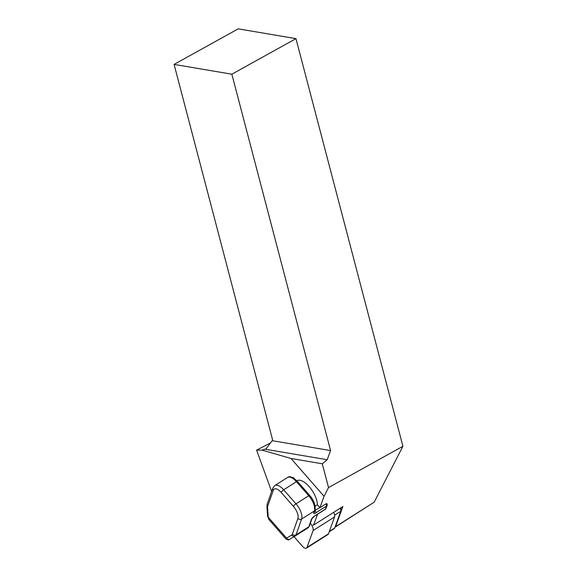 <?xml version="1.0" encoding="UTF-8"?>
<svg xmlns="http://www.w3.org/2000/svg" width="577" height="577" viewBox="0 0 577 577"><rect width="100%" height="100%" fill="white"/><g stroke="black" fill="none" stroke-linecap="round" stroke-linejoin="round"><path stroke-width="0.87" d="M174.088 64.408L231.846 74.202L330.585 450.572L272.221 440.677L272.51 439.559L174.088 64.408L238.214 28.85L295.965 38.637L402.912 446.273L328.537 487.579L324.058 496.292L319.925 507.695A1.774 0.793 -122.4 0 0 319.838 507.594L317.393 504.803A17.238 7.674 -122.4 0 0 309.178 486.642A17.238 7.674 -122.4 0 0 296.888 480.771L296.874 480.778M317.393 504.803L315.157 506.224M312.828 525.063A4.263 1.897 -122.4 0 0 313.643 525.048L317.574 514.194M334.999 527.183A3.556 1.58 -122.4 0 0 335.266 527.075A3.556 1.58 -122.4 0 0 335.598 526.642L342.889 506.512L313.643 525.048M402.912 446.273L374.156 502.199L335.266 527.075M319.925 507.695L325.839 503.945A1.774 0.793 57.6 0 1 326.553 506.015A1.774 1.5 19.4 0 0 327.116 505.329A1.774 1.774 0 0 0 326.863 503.678A1.774 0.519 138.9 0 0 325.839 503.945M340.228 508.193A4.263 1.897 57.6 0 1 340.856 510.833A4.263 1.897 57.6 0 1 340.755 511.287L334.703 528.005A4.263 1.897 57.6 0 1 334.299 528.532L329.215 531.756M340.985 509.152A2.488 1.111 -122.4 0 0 341.036 508.892A2.488 1.111 -122.4 0 0 340.863 507.796M272.221 440.677L265.867 449.021L264.901 449.18L327.202 459.739L330.585 450.572M295.965 38.637L231.846 74.202M328.537 487.579L322.298 463.785L291.01 458.484L262.138 450.118L264.901 449.18M322.298 463.785L327.202 459.739M270.483 442.963L256.606 450.125L262.138 450.118M324.058 496.292L291.01 458.484M294.45 478.629L294.104 478.232A1.774 0.793 -122.4 0 0 292.835 477.626L292.827 477.633M256.606 450.125L271.623 491.481M268.932 519.545L268.226 517.187A2.669 1.846 176.2 0 1 267.577 516.09L268.932 519.545L285.94 538.954L286.567 538.11L268.226 517.187L267.569 507.493A6.217 2.77 57.6 0 1 267.714 506.152L273.296 490.327A9.773 4.349 57.6 0 1 281.187 492.419L293.498 506.462A9.773 4.349 57.6 0 1 297.912 518.413L292.33 534.237A6.217 2.77 57.6 0 1 291.717 535.038L286.567 538.11A2.669 2.387 -120.8 0 0 289.95 539.127C288.399 539.207 289.979 540.988 285.94 538.954M295.049 536.076L290 539.091A2.669 2.387 -120.8 0 1 289.95 539.127L295.099 536.047A2.669 2.387 -120.8 0 1 291.717 535.038M310.318 523.361L310.534 523.606A5.691 2.532 57.6 0 1 313.08 530.552L306.964 547.45A5.691 2.532 57.6 0 1 306.43 548.15A5.691 2.532 57.6 0 1 302.355 546.188L294.054 536.675M333.665 512.354A5.691 2.532 57.6 0 1 334.588 516.92L328.472 533.812A5.691 2.532 57.6 0 1 327.938 534.518L306.43 548.15M335.598 526.642L374.156 502.199M334.703 528.005L329.344 531.403M340.755 511.287L334.66 515.153M326.041 508.38A1.774 1.774 0 0 1 325.313 509.289A1.774 0.793 57.6 0 0 325.478 509.065L314.725 515.881A3.556 1.053 138.8 0 0 311.407 519.379L308.796 526.779L296.03 534.872L301.605 519.048L314.378 510.955A1.774 1.5 -160.6 0 0 314.934 510.27C315.886 505.762 314.169 500.829 309.777 495.47A1.774 0.527 138.8 0 0 308.753 495.744L295.987 503.836L283.675 489.794L296.448 481.701A1.774 0.527 138.8 0 1 297.465 481.427C292.813 477.035 289.517 475.715 287.577 477.467A12.442 5.539 57.6 0 1 296.448 481.701L308.753 495.744A12.442 5.539 57.6 0 1 314.378 510.955L313.744 512.744A3.556 1.053 138.8 0 0 315.799 512.83L326.553 506.015L325.478 509.065A1.774 1.5 19.4 0 0 326.041 508.38L327.116 505.329M325.313 509.289L314.559 516.105A1.774 0.793 -122.4 0 0 314.725 515.881M319.838 507.594L314.854 510.494M315.799 512.83A1.774 0.793 -122.4 0 0 314.999 510.659A1.774 0.527 -41.2 0 1 314.746 510.811M297.912 518.413A2.669 2.25 19.4 0 0 301.605 519.048A12.442 5.539 -122.4 0 0 295.987 503.836A2.669 0.786 -41.2 0 0 293.498 506.462M281.187 492.419A2.669 0.786 -41.2 0 1 283.675 489.794A12.442 5.539 -122.4 0 0 274.803 485.56L287.577 477.467M311.407 519.379A1.774 1.5 19.4 0 0 311.962 518.687L309.359 526.094A1.774 1.5 19.4 0 1 308.796 526.779A8.886 3.952 57.6 0 1 307.959 527.897A8.886 3.952 57.6 0 1 307.923 527.926L295.229 535.968M309.359 526.094L307.959 527.897L295.099 536.047A2.669 2.387 -120.8 0 0 295.15 536.019A8.886 3.952 -122.4 0 0 295.193 535.997A8.886 3.952 -122.4 0 0 296.03 534.872A2.669 2.25 19.4 0 1 292.33 534.237M314.934 510.27L314.306 512.059A1.774 1.5 -160.6 0 1 313.744 512.744M267.569 507.493A2.669 1.846 176.2 0 1 266.927 506.39L267.577 516.09M267.714 506.152A2.669 2.25 -160.6 0 1 267.216 503.988L266.927 506.39M273.296 490.327A2.669 2.25 -160.6 0 1 272.798 488.164L267.216 503.988M328.472 533.812L306.964 547.45M334.588 516.92L313.08 530.552M341.036 508.892L340.856 510.833M314.559 516.105L311.962 518.687M297.465 481.427L309.777 495.47M272.798 488.164L274.803 485.56"/></g></svg>
